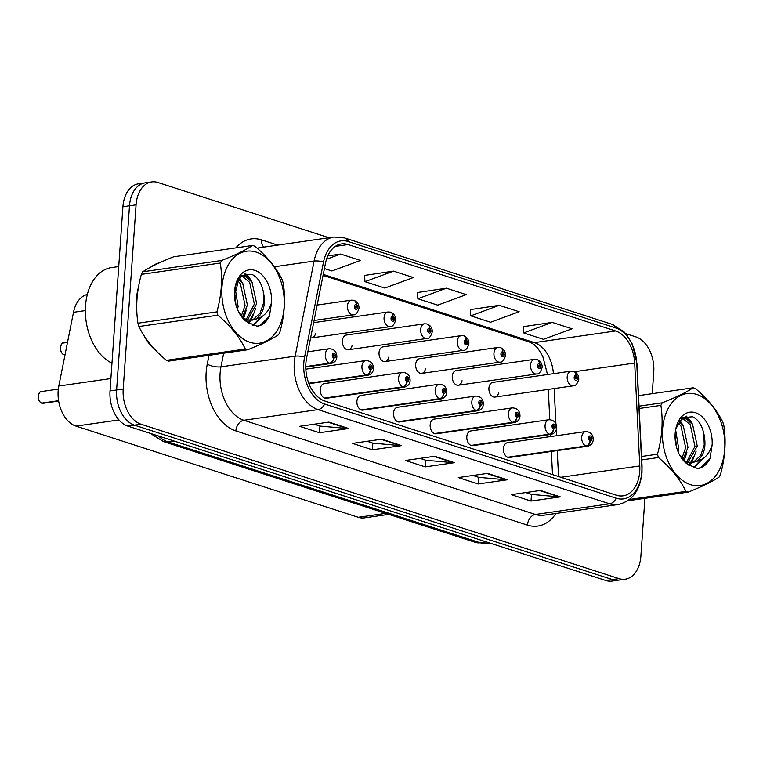 <?xml version="1.0" encoding="UTF-8"?>
<svg xmlns="http://www.w3.org/2000/svg" width="763" height="763" viewBox="0 0 763 763"><rect width="100%" height="100%" fill="white"/><g stroke="black" fill="none" stroke-linecap="round" stroke-linejoin="round"><path stroke-width="1.14" d="M458.305 385.229L536.589 373.984A7.411 4.921 -98.2 0 1 530.571 365.048A7.411 4.921 -98.2 0 1 534.481 359.316L456.198 370.551A7.411 4.921 81.8 0 0 452.297 376.293A7.411 4.921 81.8 0 0 458.305 385.229A7.411 4.921 81.8 0 0 462.054 380.699M421.681 373.393L499.956 362.148A7.411 4.921 -98.2 0 1 493.947 353.212A7.411 4.921 -98.2 0 1 497.848 347.48L419.574 358.724A7.411 4.921 81.8 0 0 415.663 364.456A7.411 4.921 81.8 0 0 421.681 373.393A7.411 4.921 81.8 0 0 425.43 368.863M385.057 361.567L463.332 350.322A7.411 4.921 -98.2 0 1 457.314 341.385A7.411 4.921 -98.2 0 1 461.224 335.644L382.95 346.888A7.411 4.921 81.8 0 0 379.039 352.62A7.411 4.921 81.8 0 0 385.057 361.567A7.411 4.921 81.8 0 0 388.796 357.027M348.424 349.731L426.698 338.486A7.411 4.921 -98.2 0 1 420.69 329.549A7.411 4.921 -98.2 0 1 424.6 323.817L346.316 335.052A7.411 4.921 81.8 0 0 342.415 340.794A7.411 4.921 81.8 0 0 348.424 349.731A7.411 4.921 81.8 0 0 352.172 345.2M494.939 397.065L573.213 385.82A7.411 4.921 -98.2 0 1 567.195 376.874A7.411 4.921 -98.2 0 1 571.105 371.142L492.831 382.387A7.411 4.921 81.8 0 0 488.921 388.119A7.411 4.921 81.8 0 0 494.939 397.065A7.411 4.921 81.8 0 0 498.678 392.525M553.452 428.892A4.94 3.462 111.2 0 1 549.312 434.166A7.411 4.921 -98.2 0 1 545.078 425.449A7.411 4.921 -98.2 0 1 548.979 419.707L470.704 430.952A7.411 4.921 81.8 0 0 466.803 436.694A7.411 4.921 81.8 0 0 472.812 445.63L551.086 434.385A7.411 4.921 -98.2 0 1 549.751 434.309A4.94 3.557 -75.5 0 0 553.595 428.94A2.47 1.64 81.8 0 0 555.35 427.061A2.47 1.64 81.8 0 0 553.862 424.123A2.47 1.64 81.8 0 0 552.04 425.992A2.47 1.64 81.8 0 0 553.452 428.892L553.595 427.471A0.992 0.658 -98.2 0 1 553.556 425.544A0.992 0.658 -98.2 0 1 553.652 427.49L553.595 428.94M516.828 417.065A4.94 3.462 111.2 0 1 512.688 422.33A7.411 4.921 -98.2 0 1 508.444 413.613A7.411 4.921 -98.2 0 1 512.355 407.881L434.08 419.125A7.411 4.921 81.8 0 0 430.17 424.857A7.411 4.921 81.8 0 0 436.188 433.794L514.462 422.549A7.411 4.921 -98.2 0 1 513.117 422.473A4.94 3.557 -75.5 0 0 516.971 417.113A2.47 1.64 81.8 0 0 518.716 415.225A2.47 1.64 81.8 0 0 517.228 412.297A2.47 1.64 81.8 0 0 515.416 414.156A2.47 1.64 81.8 0 0 516.828 417.065L516.971 415.644A0.992 0.658 -98.2 0 1 516.923 413.708A0.992 0.658 -98.2 0 1 517.028 415.663L516.971 417.113M480.194 405.229A4.94 3.462 111.2 0 1 476.064 410.504A7.411 4.921 -98.2 0 1 471.82 401.786A7.411 4.921 -98.2 0 1 475.731 396.045L397.447 407.289A7.411 4.921 81.8 0 0 393.546 413.021A7.411 4.921 81.8 0 0 399.554 421.968L477.838 410.723A7.411 4.921 -98.2 0 1 476.494 410.637A4.94 3.557 -75.5 0 0 480.347 405.277A2.47 1.64 81.8 0 0 482.092 403.389A2.47 1.64 81.8 0 0 480.604 400.461A2.47 1.64 81.8 0 0 478.782 402.32A2.47 1.64 81.8 0 0 480.194 405.229L480.347 403.808A0.992 0.658 -98.2 0 1 480.299 401.882A0.992 0.658 -98.2 0 1 480.404 403.827L480.347 405.277M443.57 393.403A4.94 3.462 111.2 0 1 439.431 398.668A7.411 4.921 -98.2 0 1 435.196 389.95A7.411 4.921 -98.2 0 1 439.097 384.218L360.823 395.453A7.411 4.921 81.8 0 0 356.912 401.195A7.411 4.921 81.8 0 0 362.93 410.132L441.205 398.887A7.411 4.921 -98.2 0 1 439.869 398.811A4.94 3.557 -75.5 0 0 443.713 393.441A2.47 1.64 81.8 0 0 445.468 391.562A2.47 1.64 81.8 0 0 443.98 388.625A2.47 1.64 81.8 0 0 442.159 390.494A2.47 1.64 81.8 0 0 443.57 393.403L443.713 391.972A0.992 0.658 -98.2 0 1 443.665 390.046A0.992 0.658 -98.2 0 1 443.77 391.991L443.713 393.441M406.946 381.567A4.94 3.462 111.2 0 1 402.807 386.831A7.411 4.921 -98.2 0 1 398.563 378.114A7.411 4.921 -98.2 0 1 402.473 372.382L324.199 383.627A7.411 4.921 81.8 0 0 320.288 389.359A7.411 4.921 81.8 0 0 326.306 398.296L404.581 387.06A7.411 4.921 -98.2 0 1 403.236 386.975A4.94 3.557 -75.5 0 0 407.089 381.614A2.47 1.64 81.8 0 0 408.834 379.726A2.47 1.64 81.8 0 0 407.347 376.798A2.47 1.64 81.8 0 0 405.534 378.658A2.47 1.64 81.8 0 0 406.946 381.567L407.089 380.146A0.992 0.658 -98.2 0 1 407.041 378.219A0.992 0.658 -98.2 0 1 407.146 380.165L407.089 381.614M590.076 440.728A4.94 3.462 111.2 0 1 585.946 446.002A7.411 4.921 -98.2 0 1 581.702 437.275A7.411 4.921 -98.2 0 1 585.612 431.543L507.328 442.788A7.411 4.921 81.8 0 0 503.427 448.52A7.411 4.921 81.8 0 0 509.436 457.466L587.72 446.221A7.411 4.921 -98.2 0 1 586.375 446.136A4.94 3.557 -75.5 0 0 590.228 440.776A2.47 1.64 81.8 0 0 591.974 438.887A2.47 1.64 81.8 0 0 590.486 435.959A2.47 1.64 81.8 0 0 588.664 437.819A2.47 1.64 81.8 0 0 590.076 440.728L590.228 439.307A0.992 0.658 -98.2 0 1 590.18 437.38A0.992 0.658 -98.2 0 1 590.285 439.326L590.228 440.776M310.627 337.856A7.411 4.921 81.8 0 0 311.8 337.895A7.411 4.921 81.8 0 0 315.548 333.364M388.787 514.376L364.485 517.867A29.652 19.685 -98.2 0 1 358.257 517.295L75.976 426.107A29.652 19.685 -98.2 0 1 58.799 386.021L73.496 312.296A29.652 19.685 -98.2 0 1 87.335 294.461M159.505 262.796A47.44 31.493 81.8 0 0 150.855 267.04A47.44 31.493 81.8 0 1 159.505 262.796M138.456 287.241A47.44 31.493 81.8 0 0 136.443 299.134A47.44 31.493 81.8 0 0 136.911 313.202A47.44 31.493 81.8 0 1 136.443 299.134A47.44 31.493 81.8 0 1 138.456 287.241M639.737 471.372A31.626 21.002 -98.2 0 1 623.075 495.845A31.626 21.002 -98.2 0 1 616.437 495.235L324.876 401.042A31.626 21.002 -98.2 0 1 306.554 358.286L325.505 263.178A31.626 21.002 -98.2 0 1 341.471 243.931A31.626 21.002 -98.2 0 1 348.119 244.541L615.617 330.961A31.626 21.002 -98.2 0 1 634.682 363.054L639.785 465.935A31.626 21.002 -98.2 0 1 639.737 471.372M641.788 472.039A34.697 23.033 81.8 0 0 641.845 466.079L636.733 363.198A34.697 23.033 81.8 0 0 615.827 327.985L348.329 241.566A34.697 23.033 81.8 0 0 323.522 262.014L304.571 357.113A34.697 23.033 81.8 0 0 324.666 404.018L616.227 498.21A34.697 23.033 81.8 0 0 641.788 472.039M328.987 237.741L157.922 182.481A29.652 19.685 81.8 0 0 151.694 181.909L138.523 183.797A29.652 19.685 81.8 0 0 122.91 206.744L110.025 390.914L116.615 389.969A29.652 19.685 81.8 0 0 134.431 425.153L612.441 579.575A29.652 19.685 81.8 0 0 618.669 580.147A29.652 19.685 81.8 0 1 612.441 579.575L134.431 425.153A29.652 19.685 81.8 0 1 116.615 389.969L129.491 205.791L116.615 389.969L123.196 389.025A29.652 19.685 81.8 0 0 141.021 424.209L619.022 578.631A29.652 19.685 81.8 0 0 625.25 579.203A29.652 19.685 81.8 0 0 640.872 556.256L644.926 498.325M145.113 182.853A29.652 19.685 81.8 0 0 129.491 205.791A29.652 19.685 81.8 0 1 145.113 182.853M328.882 422.101L299.621 426.307L319.459 432.716L348.72 428.51L328.882 422.101M314.261 424.199L320.069 426.078L347.709 428.539A7.907 5.627 -72.1 0 0 348.72 428.51M319.926 426.031L319.459 432.716M381.777 439.192L352.516 443.389L372.344 449.798L401.615 445.592L381.777 439.192M367.156 441.291L372.954 443.16L400.604 445.621A7.907 5.627 -72.1 0 0 401.615 445.592M372.811 443.122L372.344 449.798M540.452 490.447L511.191 494.653L531.019 501.062L560.28 496.856L540.452 490.447M525.821 492.545L531.63 494.424L559.279 496.885A7.907 5.627 -72.1 0 0 560.28 496.856M531.487 494.376L531.019 501.062M487.557 473.365L458.296 477.562L478.134 483.971L507.395 479.765L487.557 473.365M472.936 475.463L478.744 477.342L506.384 479.803A7.907 5.627 -72.1 0 0 507.395 479.765M478.601 477.295L478.134 483.971M434.672 456.274L405.401 460.48L425.239 466.889L454.5 462.683L434.672 456.274M420.041 458.372L425.849 460.251L453.489 462.712A7.907 5.627 -72.1 0 0 454.5 462.683M425.706 460.203L425.239 466.889M143.625 335.014A47.44 31.493 81.8 0 0 155.623 350.265A47.44 31.493 81.8 0 1 143.625 335.014M652.241 393.679L653.748 372.086A29.652 19.685 81.8 0 0 635.932 336.903L625.641 333.584M151.694 181.909A29.652 19.685 81.8 0 0 136.072 204.846L123.196 389.025M324.437 268.566L331.915 270.979L360.47 260.45L340.632 254.041L327.785 255.891M499.307 305.305L470.761 315.834L490.59 322.244L519.145 311.714L499.307 305.305L470.351 309.606M552.202 322.387L523.647 332.926L543.485 339.325L572.04 328.796L552.202 322.387L523.237 326.688M393.527 271.132L364.972 281.661L384.81 288.071L413.365 277.541L393.527 271.132L364.561 275.433M446.422 288.214L417.866 298.753L437.704 305.152L466.25 294.623L446.422 288.214L417.456 292.515M417.866 298.753L417.447 292.382M470.761 315.834L470.342 309.463M523.647 332.926L523.227 326.554M364.972 281.661L364.552 275.29M340.632 254.041L326.516 259.248M110.025 390.914A29.652 19.685 81.8 0 0 127.85 426.097L605.86 580.519A29.652 19.685 81.8 0 0 612.088 581.091L625.25 579.203M508.101 457.38L586.375 446.136M507.662 457.247L585.946 446.002M571.105 371.142L573.49 371.276A4.94 3.557 104.5 0 1 575.912 375.539A2.47 1.64 81.8 0 0 574.167 377.418A2.47 1.64 81.8 0 0 575.645 380.356A2.47 1.64 81.8 0 0 577.467 378.486A2.47 1.64 81.8 0 0 576.055 375.587L575.912 377.008A0.992 0.658 -98.2 0 1 575.96 378.934A0.992 0.658 -98.2 0 1 575.855 376.989L575.912 375.539M576.055 375.587A4.94 3.462 -68.8 0 0 574.186 371.505A4.94 3.462 -68.8 0 0 573.843 371.4M471.467 445.554L549.751 434.309M471.038 445.411L549.312 434.166M434.843 433.718L513.117 422.473M434.414 433.575L512.688 422.33M398.219 421.882L476.494 410.637M397.781 421.748L476.064 410.504M361.586 410.055L439.869 398.811M361.157 409.912L439.431 398.668M534.481 359.316L536.866 359.449A4.94 3.557 104.5 0 1 539.288 363.703A2.47 1.64 81.8 0 0 537.534 365.591A2.47 1.64 81.8 0 0 539.021 368.519A2.47 1.64 81.8 0 0 540.843 366.66A2.47 1.64 81.8 0 0 539.431 363.751L539.288 365.172A0.992 0.658 -98.2 0 1 539.327 367.098A0.992 0.658 -98.2 0 1 539.231 365.153L539.288 363.703M539.431 363.751A4.94 3.462 -68.8 0 0 537.562 359.669A4.94 3.462 -68.8 0 0 537.219 359.564M497.848 347.48L500.232 347.613A4.94 3.557 104.5 0 1 502.655 351.867A2.47 1.64 81.8 0 0 500.91 353.755A2.47 1.64 81.8 0 0 502.397 356.693A2.47 1.64 81.8 0 0 504.219 354.824A2.47 1.64 81.8 0 0 502.798 351.915L502.655 353.345A0.992 0.658 -98.2 0 1 502.703 355.272A0.992 0.658 -98.2 0 1 502.598 353.326L502.655 351.867M502.798 351.915A4.94 3.462 -68.8 0 0 500.929 347.833A4.94 3.462 -68.8 0 0 500.595 347.728M461.224 335.644L463.608 335.777A4.94 3.557 104.5 0 1 466.031 340.04A2.47 1.64 81.8 0 0 464.286 341.919A2.47 1.64 81.8 0 0 465.764 344.857A2.47 1.64 81.8 0 0 467.585 342.988A2.47 1.64 81.8 0 0 466.174 340.088L466.031 341.509A0.992 0.658 -98.2 0 1 466.079 343.436A0.992 0.658 -98.2 0 1 465.974 341.49L466.031 340.04M466.174 340.088A4.94 3.462 -68.8 0 0 464.305 336.006A4.94 3.462 -68.8 0 0 463.961 335.901M118.723 266.564L111.551 267.594A49.414 32.809 81.8 0 0 85.523 305.829A49.414 32.809 81.8 0 0 111.97 363.178M696.781 394.452A46.448 30.844 81.8 0 0 662.551 429.493A46.448 30.844 81.8 0 0 690.477 484.619A46.448 30.844 81.8 0 0 724.697 449.569A46.448 30.844 81.8 0 0 696.781 394.452M629.523 499.441L685.88 491.353A53.372 35.432 81.8 0 0 687.053 491.754A53.372 35.432 81.8 0 0 688.216 492.106C702.094 486.575 712.375 481.577 719.07 477.104A53.372 35.432 81.8 0 0 720.453 474.548C725.136 457.714 726.271 441.443 723.868 425.716A53.372 35.432 81.8 0 0 722.904 422.397C717.258 410.561 708.112 399.287 695.465 388.567A53.372 35.432 81.8 0 0 694.292 388.157A53.372 35.432 81.8 0 0 693.119 387.804L638.536 395.644M639.06 406.145L662.265 402.807C676.047 397.323 686.338 392.316 693.119 387.804M662.265 402.807A53.372 35.432 81.8 0 0 660.892 405.372L639.175 408.491M641.559 456.484L657.477 454.204C662.16 437.371 663.295 421.1 660.892 405.372M657.477 454.204A53.372 35.432 81.8 0 0 658.44 457.514L641.731 459.917M685.88 491.353C680.31 479.612 671.163 468.329 658.44 457.514M678.126 451.83L678.698 448.73L675.627 429.722M676.552 447.28L675.102 434.405M685.384 462.473L692.823 462.473L687.597 462.111L682.933 459.879L687.988 447.395L683.305 425.744L678.965 421.405M681.864 458.515L685.66 447.728L680.977 426.078L678.088 422.845M686.137 463.131L686.929 462.798M688.026 462.216L697.277 446.059L692.594 424.409L686.013 418.916L681.569 418.439M686.786 461.853L694.95 446.393L690.277 424.743L683.696 419.249L681.283 418.696M692.823 462.473L696.142 461.491C704.096 456.236 706.662 446.984 703.858 433.718L703.705 433.136C701.674 424.753 697.945 419.278 692.508 416.712L682.37 417.809L675.856 428.72M691.65 462.588L693.805 461.834L700.682 455.482L704.239 445.058L703.858 433.718M697.21 468.692C702.589 468.053 706.853 464.705 709.991 458.649L712.137 444.915A27.611 18.331 81.8 0 0 695.503 412.735A27.611 18.331 81.8 0 0 675.713 429.273A27.611 18.331 81.8 0 0 679.318 454.424A27.611 18.331 81.8 0 0 687.921 464.486L697.802 468.625M679.28 454.338L687.921 464.486M712.137 444.915C709.294 454.176 703.972 459.707 696.142 461.491M688.216 492.106L627.663 500.805M683.362 460.175L684.153 458.229M679.852 422.053L679.165 421.119M688.751 465.163L690.505 462.807M690.639 462.588L693.443 456.894M689.142 420.718L685.193 416.321M693.472 467.853L700.711 459.965M697.268 468.682L700.911 467.528L709.991 458.649M684.211 460.69L686.872 452.449M683.419 425.897L679.795 420.289M689.361 465.63L691.659 462.636M691.707 462.569L696.161 451.114M692.709 424.562L690.038 420.184L686.204 416.026M694.034 468.053L702.246 459.107M256.196 252.114A46.448 30.844 81.8 0 0 221.966 287.165A46.448 30.844 81.8 0 0 249.892 342.282A46.448 30.844 81.8 0 0 284.113 307.241A46.448 30.844 81.8 0 0 256.196 252.114M247.632 349.769C261.509 344.247 271.79 339.239 278.485 334.776A53.372 35.432 81.8 0 0 279.868 332.21C284.551 315.386 285.686 299.106 283.283 283.378A53.372 35.432 81.8 0 0 282.32 280.059C276.673 268.233 267.527 256.95 254.88 246.23A53.372 35.432 81.8 0 0 253.707 245.829A53.372 35.432 81.8 0 0 252.534 245.476L173.592 256.816C159.801 262.3 149.519 267.298 142.729 271.809A53.372 35.432 81.8 0 0 141.355 274.375C136.682 291.123 135.537 307.394 137.941 323.207A53.372 35.432 81.8 0 0 138.904 326.526C144.474 338.267 153.621 349.54 166.344 360.355A53.372 35.432 81.8 0 0 167.517 360.765A53.372 35.432 81.8 0 0 168.69 361.109L247.632 349.769A53.372 35.432 81.8 0 1 246.459 349.425A53.372 35.432 81.8 0 1 245.295 349.015C239.725 337.275 230.579 326.001 217.856 315.186L138.904 326.526M142.729 271.809L221.68 260.479C235.462 254.985 245.753 249.987 252.534 245.476M221.68 260.479A53.372 35.432 81.8 0 0 220.307 263.035L141.355 274.375M137.941 323.207L216.892 311.867C221.575 295.043 222.71 278.762 220.307 263.035M216.892 311.867A53.372 35.432 81.8 0 0 217.856 315.186M237.541 309.501L238.104 306.402L235.042 287.384M235.967 304.942L234.518 292.067M244.799 320.136L252.238 320.136L247.012 319.773L242.348 317.551L247.403 305.066L242.72 283.407L238.38 279.077M241.28 316.178L245.076 305.4L240.393 283.741L237.503 280.517M245.552 320.794L246.344 320.46M247.441 319.888L256.692 303.731L252.009 282.072L245.428 276.587L240.984 276.111M246.201 319.516L254.365 304.065L249.682 282.405L243.111 276.921L240.698 276.359M252.238 320.136L255.557 319.163C263.512 313.908 266.077 304.647 263.273 291.39L263.121 290.808C261.089 282.415 257.36 276.94 251.924 274.384L241.785 275.481L235.271 286.383M251.065 320.25L253.221 319.497L260.088 313.145L263.655 302.73L263.273 291.39M256.626 326.364C262.005 325.715 266.268 322.368 269.406 316.321L271.552 302.587A27.611 18.331 81.8 0 0 254.918 270.398A27.611 18.331 81.8 0 0 235.128 286.936A27.611 18.331 81.8 0 0 238.733 312.096A27.611 18.331 81.8 0 0 247.336 322.148L257.217 326.287M238.695 312.01L247.336 322.148M271.552 302.587C268.71 311.848 263.388 317.37 255.557 319.163M166.344 360.355L245.295 349.015M242.777 317.837L243.569 315.892M239.267 279.716L238.581 278.791M248.166 322.835L249.911 320.47M250.054 320.25L252.858 314.566M248.557 278.39L244.608 273.984M252.887 325.524L260.116 317.637M256.683 326.354L260.326 325.191L269.406 316.321M243.626 318.352L246.287 310.112M242.834 283.569L239.21 277.961M248.776 323.293L251.075 320.307M251.122 320.241L255.576 308.777M252.124 282.234L249.453 277.846L245.619 273.688M253.44 325.715L261.661 316.769M324.962 398.219L403.236 386.975M324.533 398.076L402.807 386.831M308.862 383.436L366.612 375.148A4.94 3.557 -75.5 0 0 370.465 369.778A2.47 1.64 81.8 0 0 372.21 367.89A2.47 1.64 81.8 0 0 370.723 364.962A2.47 1.64 81.8 0 0 368.901 366.831A2.47 1.64 81.8 0 0 370.313 369.731L370.456 368.31A0.992 0.658 -98.2 0 1 370.417 366.383A0.992 0.658 -98.2 0 1 370.522 368.329L370.465 369.778M370.313 369.731A4.94 3.462 111.2 0 1 366.183 375.005A7.411 4.921 -98.2 0 1 361.939 366.288A7.411 4.921 -98.2 0 1 365.849 360.546C370.885 360.842 373.431 363.579 373.479 368.767C373.202 372.163 371.362 374.318 367.957 375.224A7.411 4.921 -98.2 0 1 366.612 375.148M308.786 383.245L366.183 375.005M41.555 403.122C38.999 401.462 37.864 399.154 38.15 396.178C39.19 392.573 40.248 391.028 41.336 391.562A5.932 3.939 81.8 0 0 38.217 396.15A5.932 3.939 81.8 0 0 41.603 403.122L41.507 403.083M41.812 403.093L58.608 400.842M305.753 366.793L329.988 363.312A4.94 3.557 -75.5 0 0 333.832 357.952A2.47 1.64 81.8 0 0 335.577 356.063A2.47 1.64 81.8 0 0 334.099 353.126A2.47 1.64 81.8 0 0 332.277 354.995A2.47 1.64 81.8 0 0 333.689 357.904L333.832 356.474A0.992 0.658 -98.2 0 1 333.784 354.547A0.992 0.658 -98.2 0 1 333.889 356.493L333.832 357.952M333.689 357.904A4.94 3.462 111.2 0 1 329.549 363.169A7.411 4.921 -98.2 0 1 325.315 354.452A7.411 4.921 -98.2 0 1 329.215 348.72C334.261 349.006 336.807 351.743 336.855 356.931C336.578 360.336 334.728 362.482 331.323 363.388A7.411 4.921 -98.2 0 1 329.988 363.312M305.753 366.593L329.549 363.169M41.603 403.122L58.579 400.689M424.6 323.817L426.984 323.951A4.94 3.557 104.5 0 1 429.407 328.204A2.47 1.64 81.8 0 0 427.652 330.093A2.47 1.64 81.8 0 0 429.14 333.021A2.47 1.64 81.8 0 0 430.961 331.161A2.47 1.64 81.8 0 0 429.55 328.252L429.407 329.673A0.992 0.658 -98.2 0 1 429.445 331.6A0.992 0.658 -98.2 0 1 429.35 329.654L429.407 328.204M429.55 328.252A4.94 3.462 -68.8 0 0 427.681 324.17A4.94 3.462 -68.8 0 0 427.337 324.065M311.8 337.895L390.074 326.659A7.411 4.921 -98.2 0 1 384.066 317.713A7.411 4.921 -98.2 0 1 387.966 311.981L390.351 312.115A4.94 3.557 104.5 0 1 392.773 316.378A2.47 1.64 81.8 0 0 391.028 318.257A2.47 1.64 81.8 0 0 392.516 321.194A2.47 1.64 81.8 0 0 394.328 319.325A2.47 1.64 81.8 0 0 392.916 316.416L392.773 317.847A0.992 0.658 -98.2 0 1 392.821 319.773A0.992 0.658 -98.2 0 1 392.716 317.828L392.773 316.378M392.916 316.416A4.94 3.462 -68.8 0 0 391.047 312.334A4.94 3.462 -68.8 0 0 390.713 312.239M314.089 320.479L353.45 314.823A7.411 4.921 -98.2 0 1 347.432 305.887A7.411 4.921 -98.2 0 1 351.342 300.145L353.727 300.279A4.94 3.557 104.5 0 1 356.149 304.542A2.47 1.64 81.8 0 0 354.404 306.43A2.47 1.64 81.8 0 0 355.882 309.358A2.47 1.64 81.8 0 0 357.704 307.499A2.47 1.64 81.8 0 0 356.292 304.59L356.149 306.011A0.992 0.658 -98.2 0 1 356.197 307.937A0.992 0.658 -98.2 0 1 356.092 305.992L356.149 304.542M356.292 304.59A4.94 3.462 -68.8 0 0 354.423 300.508A4.94 3.462 -68.8 0 0 354.08 300.403M385.649 513.365L358.257 517.295M85.351 310.589L73.496 312.296M110.893 378.534L58.799 386.021M118.952 419.927L75.976 426.107M555.903 513.48A49.414 32.809 -98.2 0 1 527.443 525.106L235.872 430.914A9.881 7.029 107.9 0 1 243.864 420.27L535.426 514.462A39.533 26.247 81.8 0 0 543.733 515.225L617.906 504.572A39.533 26.247 -98.2 0 1 609.608 503.809A9.881 7.029 -72.1 0 0 616.227 498.21M235.872 430.914A49.414 32.809 -98.2 0 1 206.172 372.277A49.414 32.809 -98.2 0 1 207.259 364.113L209.005 355.32M304.571 357.113A9.881 3.472 -168.7 0 0 295.147 356.178L220.965 366.831A39.533 26.247 81.8 0 0 220.097 373.365A39.533 26.247 81.8 0 0 243.864 420.27L318.047 409.617A39.533 26.247 -98.2 0 1 295.147 356.178L314.098 261.07A39.533 26.247 -98.2 0 1 334.06 237.016L259.878 247.67A39.533 26.247 81.8 0 0 257.198 248.271M617.906 504.572C632.06 501.329 640.09 490.657 641.988 472.535L642.045 466.26A9.881 1.03 177.2 0 0 641.845 466.079M642.045 466.26L636.933 363.388L632.393 344.256L626.728 334.881L624.029 331.848L612.231 324.38A9.881 7.029 107.9 0 1 615.827 327.985M348.329 241.566A9.881 7.029 -72.1 0 0 344.733 237.961L334.06 237.016M323.522 262.014A9.881 3.472 -168.7 0 0 314.098 261.07L274.365 266.773M324.666 404.018A9.881 7.029 107.9 0 1 318.047 409.617L609.608 503.809L535.426 514.462A9.881 7.029 107.9 0 0 527.443 525.106M235.815 247.88A49.414 32.809 -98.2 0 1 261.537 239.887L277.694 245.104M141.021 424.209L127.85 426.097M619.022 578.631L605.86 580.519M136.072 204.846L122.91 206.744M238.066 281.022L236.263 290.083M235.29 294.957L234.68 298.028M223.683 353.212L220.965 366.831A9.881 3.472 11.3 0 1 207.259 364.113M263.874 247.088A9.881 7.029 107.9 0 1 261.537 239.887M348.119 244.541L335.272 246.392M639.785 465.935L560.853 477.276M634.682 363.054L574.615 371.686M558.535 476.532L557.248 450.599M556.504 435.721L556.217 429.931M555.922 423.894L554.167 388.558M553.413 373.689A31.626 21.002 81.8 0 0 534.415 342.625L323.274 274.413M615.617 330.961L534.415 342.625A17.787 12.656 107.9 0 1 530.151 342.291L323.073 275.386M433.909 456.388L453.489 462.712M486.794 473.47L506.384 479.803M539.689 490.561L559.279 496.885M381.014 439.297L400.604 445.621M328.128 422.206L347.709 428.539M158.475 435.988A39.533 26.247 81.8 0 0 168.137 441.939L480.194 542.751A39.533 26.247 81.8 0 0 488.501 543.514L475.463 542.379L163.406 441.567A19.771 14.058 107.9 0 0 168.137 441.939L174.202 441.071M486.26 541.883L480.194 542.751A19.771 14.058 107.9 0 1 475.463 542.379M38.207 396.15A5.732 3.805 -98.2 0 1 38.322 395.272M39.085 400.585A5.732 3.805 -98.2 0 1 38.198 396.216M41.955 403.236A5.932 3.939 81.8 0 0 43.024 403.303L58.646 401.061M65.151 354.728C62.452 354.986 60.83 352.611 60.277 347.613C61.631 343.608 62.7 342.062 63.463 342.997A5.932 3.939 81.8 0 0 60.334 347.585A5.932 3.939 81.8 0 0 65.036 354.747M61.212 352.02A5.732 3.805 -98.2 0 1 60.325 347.642M60.325 347.585A5.732 3.805 -98.2 0 1 60.449 346.707M612.231 324.38L344.733 237.961M547.519 374.528L542.751 356.235L537.82 348.243L534.1 344.523L530.151 342.291M552.517 474.586L551.363 451.438M550.628 436.57L550.524 434.471M549.789 419.65L548.282 389.397M488.501 543.514L490.447 543.237M150.235 433.327L163.406 441.567M585.612 431.543C590.657 431.829 593.194 434.576 593.242 439.765C592.965 443.16 591.125 445.315 587.72 446.221M573.213 385.82C575.483 386.078 577.324 383.923 578.745 379.364C578.945 375.816 577.419 373.202 574.186 371.505M548.979 419.707C554.024 420.003 556.57 422.74 556.618 427.929C556.341 431.333 554.491 433.479 551.086 434.385M512.355 407.881C517.4 408.167 519.946 410.904 519.994 416.093C519.708 419.497 517.867 421.653 514.462 422.549M475.731 396.045C480.766 396.331 483.313 399.078 483.361 404.266C483.084 407.661 481.243 409.817 477.838 410.723M439.097 384.218C444.142 384.504 446.689 387.242 446.736 392.43C446.46 395.835 444.61 397.981 441.205 398.887M536.589 373.984C538.859 374.242 540.7 372.086 542.111 367.528C542.312 363.989 540.795 361.366 537.562 359.669M499.956 362.148C502.226 362.415 504.076 360.26 505.488 355.692C505.688 352.153 504.171 349.53 500.929 347.833M463.332 350.322C465.602 350.579 467.442 348.424 468.863 343.865C469.064 340.317 467.538 337.704 464.305 336.006M402.473 372.382C407.518 372.668 410.065 375.406 410.113 380.594C409.826 383.999 407.986 386.154 404.581 387.06M305.82 369.168L365.849 360.546M308.958 383.694L367.957 375.224M41.336 391.562L58.312 389.12M307.851 351.781L329.215 348.72M305.753 367.06L331.323 363.388M43.024 403.303L41.908 403.236M426.698 338.486C428.978 338.743 430.818 336.597 432.23 332.029C432.43 328.491 430.914 325.868 427.681 324.17M390.074 326.659C392.344 326.917 394.194 324.761 395.606 320.193C395.806 316.655 394.29 314.032 391.047 312.334M313.66 322.654L387.966 311.981M63.463 342.997L67.487 342.415M353.45 314.823C355.72 315.081 357.561 312.925 358.972 308.366C359.182 304.819 357.656 302.205 354.423 300.508M317.16 305.057L351.342 300.145"/></g></svg>
